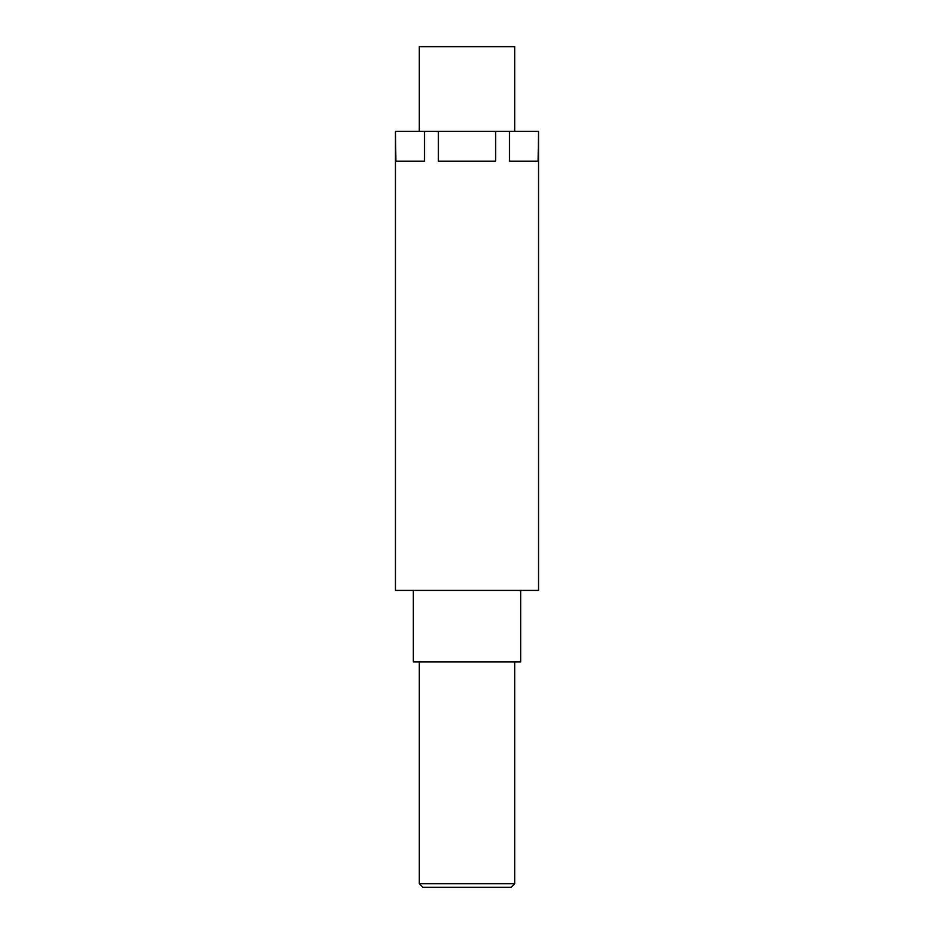 <?xml version="1.0" encoding="UTF-8"?>
<svg xmlns="http://www.w3.org/2000/svg" width="934" height="934" viewBox="0 0 934 934"><rect width="100%" height="100%" fill="white"/><g stroke="black" fill="none" stroke-linecap="round" stroke-linejoin="round"><path stroke-width="1.4" d="M514.692 883.727L511.12 887.3L422.88 887.3L419.308 883.727L514.692 883.727L514.692 661.949M514.692 131.355L514.692 46.7L419.308 46.7L419.308 131.355M413.342 590.405L413.342 661.949L520.658 661.949L520.658 590.405M419.308 883.727L419.308 661.949M395.911 131.355L424.503 131.355L424.503 161.162L395.911 161.162L395.456 131.355L395.456 590.405L538.544 590.405L538.544 131.355L538.089 161.162L509.497 161.162L509.497 131.355L538.089 131.355M495.592 131.355L495.592 161.162L438.408 161.162L438.408 131.355L509.497 131.355M424.503 131.355L438.408 131.355"/></g></svg>

